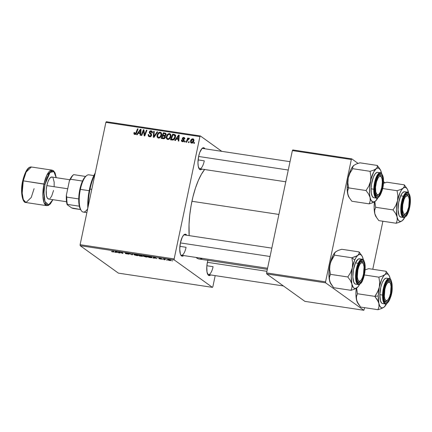 <?xml version="1.0" encoding="UTF-8"?>
<svg xmlns="http://www.w3.org/2000/svg" width="432" height="432" viewBox="0 0 432 432"><rect width="100%" height="100%" fill="white"/><g stroke="black" fill="none" stroke-linecap="round" stroke-linejoin="round"><path stroke-width="0.65" d="M180.635 254.756A10.265 3.445 98.6 0 0 186.084 247.293A10.265 3.445 -81.4 0 1 181.451 255.22A10.265 3.445 -81.4 0 1 180.635 254.756M183.67 255.555A11.124 3.731 -81.4 0 1 180.916 255.263A11.124 3.731 -81.4 0 1 180.43 242.779L182.255 237.217L183.805 234.916L185.35 234.182L186.743 235.251A11.124 3.731 -81.4 0 0 184.027 234.711A11.124 3.731 -81.4 0 0 180.43 242.779L179.739 249.156L180.409 254.194L180.911 255.258L182.218 256.198L183.767 255.463M198.855 168.307A10.265 3.445 98.6 0 0 204.304 160.844A10.265 3.445 -81.4 0 1 199.67 168.772A10.265 3.445 -81.4 0 1 198.855 168.307M201.884 169.106A11.124 3.731 -81.4 0 1 199.136 168.815A11.124 3.731 -81.4 0 1 198.65 156.33L199.768 152.399L202.019 148.468L203.569 147.733L204.957 148.802A11.124 3.731 -81.4 0 0 202.246 148.262A11.124 3.731 -81.4 0 0 198.65 156.33L197.953 162.702L198.256 166.331L199.741 169.484L200.437 169.749L201.982 169.009M207.63 274.147A10.265 3.445 98.6 0 0 213.079 266.679A10.265 3.445 -81.4 0 1 208.445 274.606A10.265 3.445 -81.4 0 1 207.63 274.147M210.659 274.941A11.124 3.731 -81.4 0 1 207.905 274.655A11.124 3.731 -81.4 0 1 207.425 262.17L207.927 260.118M179.879 246.353L186.084 247.293L179.879 246.353M206.874 265.745L213.079 266.679L206.874 265.745M198.099 159.905L204.304 160.844L198.099 159.905M204.584 169.511A47.909 16.07 98.6 0 0 191.938 201.28L278.91 214.439L191.938 201.28A47.909 16.07 98.6 0 0 189.167 235.618L189.049 224.321L189.729 215.158L191.052 205.864L192.964 196.792L195.394 188.287L198.245 180.684L201.409 174.274L204.763 169.295M212.425 287.361L118.39 273.132L80.195 245.695L174.231 259.929L212.425 287.361L212.857 286.718L215.19 275.632L212.857 286.718L212.425 287.361L174.231 259.929L174.15 258.914L199.924 136.598L105.889 122.364L80.114 244.685L174.15 258.914L174.231 259.929L80.195 245.695L118.39 273.132L212.425 287.361M163.226 259.578L162.508 259.324L163.226 259.578M167.135 260.172L166.417 259.913L167.135 260.172M145.967 256.981L147.55 256.927L146.702 256.257L143.057 255.744L143.651 256.343L145.967 256.981C147.469 257.137 147.933 257.008 147.35 256.592L143.235 255.668L143.267 256.127L145.967 256.981M153.56 258.115L155.736 258.163L157 258.633L153.716 257.116L152.933 258.023L153.56 258.115L153.77 257.121L153.56 258.115L155.736 258.163L157 258.633L153.716 257.116L152.933 258.023L153.56 258.115M141.626 256.311L142.76 256.279L141.604 255.782L142.015 255.739L141.766 255.485L138.526 254.815L139.39 255.971L141.626 256.311L142.668 256.149L141.604 255.782L141.934 255.582L138.526 254.815L139.39 255.971L141.626 256.311M132.241 254.891L132.872 253.962L132.246 253.865L131.706 254.664L128.839 253.352L132.241 254.891L132.451 253.897L132.241 254.891L132.872 253.962L132.246 253.865L131.706 254.664L128.839 253.352L132.241 254.891M111.483 251.537L113.929 251.948L113.249 250.992L112.666 250.9L113.26 251.872L111.37 251.424L113.027 251.996L113.886 251.834L113.249 250.992L112.666 250.9L113.27 251.721L111.483 251.537M119.983 253.033L119.227 252.05L122.974 253.487L122.116 252.331L121.527 252.245L122.283 253.228L118.541 251.791L119.394 252.947L119.983 253.033L119.227 252.05L122.974 253.487L122.116 252.331L121.527 252.245L122.283 253.228L118.541 251.791L119.394 252.947L119.983 253.033M115.382 252.337L117.558 252.385L118.816 252.855L115.538 251.338L114.755 252.245L115.382 252.337L115.592 251.343L115.382 252.337L117.558 252.385L118.816 252.855L115.538 251.338L114.755 252.245L115.382 252.337M125.782 253.141L127.926 253.33L125.215 253.06L128.396 254.027L125.399 253.519L129.049 254.21L125.923 253.211L128.488 253.6L126.301 252.952L125.285 253.103L128.434 254.108L125.712 253.703L128.957 254.102L125.782 252.887M136.69 255.577L138.235 255.56L137.425 254.853L133.785 254.34L134.379 254.939L136.69 255.577C138.197 255.733 138.661 255.604 138.073 255.188L133.958 254.264L133.996 254.723L136.69 255.577M161.141 259.07L158.868 258.665L161.692 259.27L159.435 258.455L161.417 258.773L160.088 258.352L158.857 258.368L161.168 259.124L158.89 258.682L161.708 259.146L159.7 258.287L158.857 258.368L161.174 259.114M150.314 257.623L151.956 257.683L151.594 257.089L147.798 256.219L148.662 257.375L151.168 257.726C152.129 257.747 152.366 257.591 151.87 257.256L147.798 256.219L148.662 257.375L150.314 257.623M169.771 260.582L170.878 260.588L170.316 260.042L167.67 259.729L169.771 260.582C170.91 260.696 171.245 260.593 170.77 260.275L168.863 259.675C167.686 259.551 167.357 259.659 167.87 259.999L169.771 260.582M164.9 259.832L164.603 259.286L165.483 259.189L163.685 258.903L164.317 259.745L164.9 259.832L164.673 259.497L165.483 259.189L163.685 258.903L164.317 259.745L164.9 259.832M172.498 260.982L171.779 260.728L172.498 260.982M170.867 136.485L169.366 139.007L168.296 139.471L167.125 139.266L166.45 138.445L166.271 137.133L166.795 135.362L167.643 134.239L168.993 133.601L169.911 133.736L170.581 134.287L170.964 135.562L170.867 136.485L170.197 133.898L169.484 133.618L167.643 134.239L166.342 136.685L167.022 139.196L167.729 139.477C169.447 139.32 170.489 138.326 170.867 136.485M176.38 139.082L175.365 140.557L174.739 140.459L178.546 135.065L179.253 135.173L178.799 141.075L178.216 140.989L178.362 139.379L176.38 139.082L178.362 139.379L178.216 140.989L178.799 141.075L179.253 135.173L178.546 135.065L174.739 140.459L175.365 140.557L176.38 139.082M134.968 133.823L135.653 134.314L134.514 133.029L134.676 132.538L134.077 132.521L134.563 132.867L134.077 132.521L133.915 133.04L134.26 134.293L134.789 134.492L133.909 133.785L134.077 132.521L134.676 132.538L134.73 133.736L135.491 133.677L137.489 128.855L138.078 128.941L136.075 133.893L134.789 134.492L136.496 133.078L138.078 128.941L137.489 128.855L135.961 132.845L134.714 133.726L135.745 134.465M151.648 135.049L150.282 134.033L151.627 135.189L150.973 134.719L151.513 135.605L151.016 135.248L149.683 136.048L150.493 136.625L148.748 135.389L148.781 134.514L148.187 134.498L148.711 134.876L148.187 134.498L148.651 136.404L149.499 136.717C150.574 136.831 151.276 136.35 151.61 135.281L150.833 136.447L149.321 136.685L148.284 135.994L148.187 134.498L148.781 134.514L148.775 135.464L149.391 135.977L150.309 136.015L150.952 135.459L150.946 134.665L149.256 132.71L149.515 131.544L150.244 130.928L151.481 130.918L152.383 131.776L152.41 132.894L151.821 132.867L151.708 131.917L151.108 131.539L150.298 131.609L149.866 132.197L151.486 134.12L151.61 135.281L149.866 132.197L151.006 131.517L152.534 132.451M157.702 131.911L154.046 137.327L153.306 137.214L153.668 131.301L154.256 131.387L153.943 136.458L157.075 131.819L157.702 131.911L157.075 131.819L153.943 136.458L154.256 131.387L153.668 131.301L153.306 137.214L154.046 137.327L157.702 131.911M161.595 135.081L160.094 137.603L159.025 138.073L157.847 137.862L157.135 136.939L157 135.729L157.523 133.958L158.371 132.835L159.721 132.197L160.639 132.332L161.309 132.883L161.692 134.163L161.595 135.081L160.925 132.494L160.213 132.214L158.371 132.835L157.07 135.281L157.75 137.792L158.458 138.073C160.169 137.916 161.217 136.922 161.595 135.081M194.611 142.614L194.303 143.419L193.72 143.332L194.017 142.522L194.611 142.614L194.017 142.522L193.72 143.332L194.303 143.419L194.611 142.614M165.413 137.192L164.095 138.704L161.19 138.407L163.355 132.764L165.537 133.196L166.077 134.206L165.672 135.427L164.959 135.918L165.413 137.192L164.959 135.918L166.028 134.622L165.537 133.196L163.355 132.764L161.19 138.407L163.426 138.748C164.457 138.764 165.116 138.245 165.413 137.192M138.202 133.304L137.187 134.779L136.555 134.681L140.368 129.287L141.075 129.395L140.621 135.297L140.038 135.211L140.184 133.601L138.202 133.304L140.184 133.601L140.038 135.211L140.621 135.297L141.075 129.395L140.368 129.287L136.555 134.681L137.187 134.779L138.202 133.304M143.127 132.03L141.782 135.47L141.199 135.383L143.37 129.74L143.98 129.838L144.542 134.984L146.356 130.194L146.945 130.286L144.779 135.923L144.169 135.832L143.591 130.691L143.127 132.03L143.591 130.691L144.169 135.832L144.779 135.923L146.945 130.286L146.356 130.194L144.542 134.984L143.98 129.838L143.37 129.74L141.199 135.383L141.782 135.47L143.127 132.03M184.124 140.605L183.006 139.79L184.102 140.724L183.476 140.27L184.005 141.005L183.519 140.659L182.623 141.188L183.271 141.653L182.012 140.011L181.418 139.995L181.964 140.389L181.402 140.076L181.818 141.464L182.482 141.712L181.548 141.183L181.418 139.995L182.012 140.011L182.212 141.016L183.179 141.113L183.508 140.362L182.401 139.234L182.342 138.175L183.26 137.408L184.442 137.689L184.793 138.883L184.194 138.866L183.681 137.938L182.887 138.353L184.124 140.276L183.892 141.188L183.254 141.658L182.482 141.712L184.108 140.697L183.978 139.887L182.871 138.413L183.6 137.927L184.982 138.802M173.043 140.06L170.467 139.811L172.627 134.168L174.863 134.644L175.549 135.977L174.928 138.467L173.043 140.06C174.377 139.531 175.181 138.526 175.462 137.041L174.712 134.563L172.627 134.168L170.467 139.811L173.043 140.06L172.049 139.358L173.032 140.06M193.892 140.756L193.115 142.387L192.397 142.943L191.387 143.051L190.604 142.409L190.793 140.297L192.019 138.91L193.466 139.018L193.892 140.756L193.433 138.996L192.91 138.791C191.565 138.915 190.76 139.72 190.507 141.194L190.982 142.862L191.533 143.078C192.845 142.943 193.628 142.171 193.892 140.756M189.248 141.804L188.941 142.609L188.357 142.522L188.654 141.712L189.248 141.804L188.654 141.712L188.357 142.522L188.941 142.609L189.248 141.804M187.353 140.632L186.705 142.268L186.116 142.182L187.688 138.078L188.276 138.164L187.947 139.012L188.741 138.272L189.448 138.424L189.076 139.045L188.06 139.293L187.353 140.632L189.448 138.424L189.086 138.213L187.947 139.012L188.276 138.164L187.688 138.078L186.116 142.182L186.705 142.268L187.353 140.632M185.333 141.21L185.026 142.015L184.448 141.928L184.745 141.124L185.333 141.21L184.745 141.124L184.448 141.928L185.026 142.015L185.333 141.21M200.356 135.956L221.789 151.351L200.356 135.956L199.924 136.598L174.15 258.914L80.114 244.685L80.195 245.695L80.114 244.685L105.889 122.364L106.321 121.721L200.356 135.956L199.924 136.598L105.889 122.364L106.321 121.721L200.356 135.956M363.836 310.279L304.862 301.352L266.674 273.915L325.642 282.841L363.836 310.279L364.678 307.692L363.836 310.279L325.642 282.841L325.561 281.831L351.335 159.511L292.367 150.584L266.587 272.905L325.561 281.831L325.642 282.841L266.674 273.915L304.862 301.352L363.836 310.279M292.799 149.947L351.767 158.868L358.047 163.382L351.767 158.868L351.335 159.511L325.561 281.831L266.587 272.905L266.674 273.915L266.587 272.905L292.367 150.584L292.799 149.947L292.367 150.584L351.335 159.511L351.767 158.868L292.799 149.947M383.427 181.613L385.042 182.774L383.427 181.613M372.773 269.276L382.892 221.238L372.773 269.276M202.91 258.39L199.643 259.076L198.099 258.736L195.988 257.418A47.909 16.07 98.6 0 0 199.222 259.027L267.338 269.341M210.757 274.849L209.968 275.427L208.51 275.324L207.031 272.171L206.809 266.463L207.425 262.17A11.124 3.731 -81.4 0 1 207.868 260.339M201.825 148.667A10.265 3.445 -81.4 0 1 202.743 148.468M183.611 235.116A10.265 3.445 -81.4 0 1 184.523 234.916L271.809 248.125M194.508 142.879L194.017 142.522L194.508 142.879M162.437 138.596L162.578 138.229L162.437 138.596M163.42 136.031L163.561 135.664L163.42 136.031M164.344 133.612L163.355 132.764L164.387 133.51L165.812 133.726L164.781 132.98L166.007 133.758L164.344 133.612M164.014 138.726L162.032 137.84L162.761 135.934L164.641 136.339L165.337 137.452L164.835 137.084L163.696 138.062L164.408 138.575L163.118 138.002L164.095 138.704L162.032 137.84L164.014 138.726M165.467 134.368L165.942 134.919L165.445 134.557L164.954 135.319L165.434 135.67L163.96 135.416L164.992 136.161L163.015 135.275L163.69 133.515L165.181 133.79L163.69 133.515L163.015 135.275L164.047 136.015L165.251 136.188L163.015 135.275L164.835 135.378L165.467 134.384M158.339 138.051L158.036 137.111M157.599 135.664L157.07 135.281L157.599 135.664M158.9 133.218L158.371 132.835L158.9 133.218M160.407 133.002L161.244 132.953L160.213 132.214L161.368 132.98M158.02 136.922L158.355 138.073M161.46 133.002L160.267 133.045M161.233 133.661L161.854 134.114M160.051 132.889L158.517 133.553L157.61 135.556L157.874 136.928L159.424 137.965L158.641 137.403L159.91 136.966L161.028 134.93L161.546 135.302L161.028 134.93L160.817 133.375L160.051 132.889C160.942 133.218 161.271 133.898 161.028 134.93C160.758 136.377 159.964 137.203 158.641 137.403C157.756 137.084 157.421 136.415 157.642 135.4L158.733 133.353L160.051 132.889L161.676 133.909M158.641 137.403L159.284 138.013M154.24 131.711L153.668 131.301L154.24 131.711M154.408 136.793L153.943 136.458L154.408 136.793M155.142 135.702L154.661 135.356L155.142 135.702M157.54 132.149L157.075 131.819L157.54 132.149M149.283 136.679L149.143 135.864M149.764 136.058L150.714 136.787M150.104 136.561L148.748 135.389M151.373 131.636L152.199 131.587L151.168 130.847C150.19 130.734 149.564 131.166 149.283 132.143L149.877 132.575L149.283 132.143L149.672 133.51L151.313 134.773L149.672 133.51L150.703 134.249L150.314 132.883L150.482 133.963L151.691 135.086M151.006 131.517L151.821 132.867L152.442 132.77L151.907 131.128L151.168 130.847L152.307 131.609M149.159 135.621L149.315 136.733M152.356 131.62L151.276 131.668M151.891 131.56L151.578 131.582M150.422 136.717L149.926 136.399M133.915 133.04L134.53 133.483L133.915 133.04M135.707 133.277L135.551 133.774M136.447 133.196L135.961 132.845L136.447 133.196M137.981 129.2L137.489 128.855L137.981 129.2M139.001 133.423L139.239 133.088L139.001 133.423M141.048 129.778L140.368 129.287L141.048 129.778M140.724 133.99L140.184 133.601L140.724 133.99M139.698 133.418L140.756 133.574L139.698 133.418L138.661 132.673L140.508 129.962L141.005 130.318L140.508 129.962L140.351 131.425L140.891 131.814L140.351 131.425L140.243 132.916L140.778 133.294L138.661 132.673L139.698 133.418M144.029 130.216L143.37 129.74L144.029 130.216M145.012 135.324L144.542 134.984L145.012 135.324M145.573 133.855L145.071 133.499L145.573 133.855M146.842 130.545L146.356 130.194L146.842 130.545M144.374 132.808L143.71 132.332L144.374 132.808M144.142 131.085L143.591 130.691L144.142 131.085M181.402 140.076L181.969 140.481L181.402 140.076M182.623 141.188L183.287 141.788M184.135 138.191L184.756 138.143L183.74 137.403L182.272 138.418L182.909 138.872L182.272 138.418L183.006 139.79L184.037 140.53L183.303 139.158L183.719 140.27M183.6 137.927L184.194 138.866L184.793 138.883L184.388 137.646L183.74 137.403L184.756 138.132L184.059 138.218M184.637 138.667L183.902 139.153M182.466 141.707L182.385 141.14M182.471 141.723L182.39 141.107M177.179 139.201L177.417 138.866L177.179 139.201M179.226 135.556L178.546 135.065L179.226 135.556M178.902 139.768L178.362 139.379L178.902 139.768M177.876 139.196L178.934 139.352L177.876 139.196L176.845 138.451L178.686 135.74L179.183 136.096L178.686 135.74L178.529 137.203L179.069 137.592L178.529 137.203L178.421 138.694L178.956 139.072L176.845 138.451L177.876 139.196M171.709 140L171.85 139.633L171.709 140M175.408 135.189L173.621 135.016L172.627 134.168L173.659 134.914L175.052 135.124L174.02 134.379L175.748 135.308M175.095 134.838L174.712 134.563L175.095 134.838M174.604 135.319L172.962 134.919L171.304 139.244L173.48 139.19L174.89 136.917L175.403 137.29L174.89 136.917C174.566 138.629 173.621 139.439 172.049 139.358L171.304 139.244L172.946 140.076L171.304 139.244L172.962 134.919L174.517 135.254L174.89 136.917L174.604 135.319L175.635 136.058M174.517 135.254L175.603 136.031M167.616 139.455L167.314 138.515M166.871 137.063L166.342 136.685L166.871 137.063M168.178 134.622L167.643 134.239L168.178 134.622M169.684 134.406L170.516 134.357L169.484 133.618L170.645 134.384M167.292 138.326L167.627 139.477M170.732 134.406L169.538 134.449M170.51 135.065L171.126 135.518M169.322 134.293L167.794 134.957L166.865 137.122L167.146 138.332L168.696 139.369L167.913 138.807L169.182 138.364L170.3 136.334L170.818 136.701L170.3 136.334L170.095 134.779L169.322 134.293C170.219 134.622 170.543 135.302 170.3 136.334C170.03 137.781 169.236 138.607 167.913 138.807C167.027 138.483 166.693 137.819 166.914 136.798L168.005 134.752L169.322 134.293L170.953 135.313M167.913 138.807L168.556 139.417M191.603 143.089L191.484 142.528M191.052 141.583L190.507 141.194L191.052 141.583M193.801 139.433L192.91 138.791L193.801 139.433M191.495 142.247L191.635 143.149M192.775 139.315L191.862 139.682L191.306 140.562L191.052 141.799L191.457 142.495L192.267 142.997L191.651 142.555L192.542 142.166L193.309 140.665L193.822 141.032L192.775 139.315L193.309 140.665L191.651 142.555L191.101 141.215L192.775 139.315L194.065 140.157M191.651 142.555L192.397 143.181M189.146 142.069L188.654 141.712L189.146 142.069M188.174 138.429L187.688 138.078L188.174 138.429M189.427 138.456L189.086 138.213L189.427 138.456M189.448 138.424L189.086 138.213M185.236 141.475L184.745 141.124L185.236 141.475M119.513 252.385L119.394 252.947L119.513 252.385M122.391 252.704L122.283 253.228L122.391 252.704M122.132 252.358L122.018 252.92L122.132 252.358M122.483 252.828L122.364 253.395L122.483 252.828M115.727 251.365L115.576 252.088L115.727 251.365M115.684 251.986L115.981 251.402L115.916 251.716L116.035 251.413L117.304 252.023L115.684 251.986L115.808 251.375L115.684 251.986L116.014 251.521L117.261 252.223L115.684 251.986M113.27 251.721L113.389 251.176L112.849 251.845M134.098 254.243L133.996 254.723L134.098 254.243M133.958 254.264L133.996 254.723M138.294 255.479L138.073 255.188M137.473 255.091L137.468 255.463L136.021 255.339L134.584 254.821L134.557 254.437L137.473 255.091C137.959 255.415 137.641 255.533 136.523 255.431L134.584 254.821L134.595 254.237L137.516 254.891L137.662 255.334L137.738 254.993M139.509 255.404L139.39 255.971L139.509 255.404M141.604 255.782L141.934 255.582M139.482 255.398L139.239 254.923L141.399 255.339L140.427 255.544L139.212 255.042L141.361 255.501L139.482 255.398M142.085 256.057L139.876 255.922L139.585 255.533L142.085 256.057L139.876 255.922L139.606 255.42L142.187 255.933M159.408 258.439L159.835 258.401M153.905 257.143L153.754 257.866L153.905 257.143M153.862 257.764L154.159 257.18L154.094 257.494L154.213 257.191L155.482 257.801L153.862 257.764L153.986 257.153L153.862 257.764L154.192 257.299L155.444 258.001L153.862 257.764M148.775 256.829L148.662 257.375L148.775 256.829M152.102 257.548L151.87 257.256M151.281 257.159L151.173 257.558L149.148 257.326L148.489 256.441L151.281 257.159C151.848 257.548 151.384 257.639 149.893 257.44L149.148 257.326L148.511 256.327L151.319 256.959L151.481 257.418L151.556 257.067M143.37 255.647L143.267 256.127L143.37 255.647M143.235 255.668L143.267 256.127M147.566 256.883L147.35 256.592M146.75 256.489L146.745 256.867L145.157 256.711L143.856 256.225L143.829 255.836L146.75 256.489C147.231 256.819 146.918 256.932 145.795 256.835L143.856 256.225L143.872 255.641L146.788 256.295L146.934 256.738L147.01 256.392M167.951 259.61L167.87 259.999L167.951 259.61M168.426 260.069L168.313 259.794L169.025 259.697L170.321 260.323L168.836 260.275L168.426 260.069L169.004 259.789L170.186 260.183L169.614 260.464L168.426 260.069L168.318 259.61M164.441 259.135L164.317 259.745L164.441 259.135M164.673 259.497L165.127 259.227M163.993 136.118L162.761 135.934L162.032 137.84L164.344 137.862L164.857 136.701L163.993 136.118M140.508 129.962L138.661 132.673L140.243 132.916L140.508 129.962M178.686 135.74L176.845 138.451L178.421 138.694L178.686 135.74M134.584 254.821L134.557 254.437M143.856 256.225L143.829 255.836M79.337 206.199A17.966 6.026 98.6 0 0 80.627 209.606A17.966 6.026 98.6 0 0 80.919 210.017L79.337 206.199A17.966 6.026 -81.4 0 1 78.732 198.931A17.966 6.026 98.6 0 0 79.337 206.199L67.381 204.39L79.337 206.199M79.839 189.432A17.966 6.026 98.6 0 0 78.732 198.931L79.839 189.432L82.501 181.051A17.966 6.026 98.6 0 0 79.839 189.432L80.379 189.367L79.839 189.432M87.707 208.656A18.824 6.313 -81.4 0 1 81.2 210.503A18.824 6.313 -81.4 0 1 80.379 189.367A18.824 6.313 98.6 0 0 83.241 212.058L86.875 212.609M89.181 190.701L80.379 189.367L89.181 190.701M93.847 175.586L88.873 174.836A18.824 6.313 98.6 0 0 80.379 189.367A18.824 6.313 -81.4 0 1 86.465 175.721L85.649 176.407A17.966 6.026 98.6 0 0 85.606 176.445L85.655 176.402M73.651 174.636L85.606 176.445A17.966 6.026 98.6 0 0 82.501 181.051A17.966 6.026 -81.4 0 1 85.606 176.445L73.651 174.636A17.966 6.026 98.6 0 0 70.546 179.242L82.501 181.051L70.546 179.242A17.966 6.026 -81.4 0 1 73.651 174.636L73.397 174.906M73.624 174.658L72.884 175.279A17.113 5.74 98.6 0 0 69.385 180.857L66.344 195.264L66.776 197.122L78.732 198.931L66.776 197.122A17.966 6.026 98.6 0 0 67.381 204.39L67.127 204.655L66.398 200.464L66.344 195.264A17.113 5.74 98.6 0 0 67.127 204.655L71.626 207.889L72.965 208.397L80.595 209.552L71.626 207.889L67.127 204.655L67.381 204.39A17.966 6.026 -81.4 0 1 66.776 197.122L66.344 195.264L69.385 180.857L70.546 179.242L69.385 180.857L71.323 177.088L72.905 175.262M90.034 189.076A29.09 9.758 -81.4 0 1 94.97 174.193A29.09 9.758 98.6 0 0 90.034 189.076L91.778 189.34L90.034 189.076A29.09 9.758 98.6 0 0 88.225 206.199A29.09 9.758 -81.4 0 1 90.034 189.076L89.494 189.14L90.034 189.076M95.229 172.962A28.231 9.472 98.6 0 0 89.494 189.14L92.345 179.167L95.229 172.962M87.799 208.213L87.944 200.043L89.494 189.14A28.231 9.472 98.6 0 0 87.799 208.213M375.516 183.314L376.078 183.476A9.412 3.159 -81.4 0 1 381.343 176.985A9.412 3.159 -81.4 0 1 381.753 187.553L382.342 182.158L382.088 179.086L381.348 176.996L380.241 176.197L379.598 176.332L378.265 177.644L376.504 181.737L375.559 187.11L375.743 191.938L377.001 194.605L378.232 194.692L378.902 194.206L380.209 192.262L381.753 187.553A9.412 3.159 -81.4 0 1 378.713 194.378A9.412 3.159 -81.4 0 1 375.845 192.402A9.412 3.159 -81.4 0 1 376.078 183.476L375.516 183.314M381.343 176.985L380.765 176.089A10.265 3.445 98.6 0 0 378.74 175.446A10.265 3.445 -81.4 0 1 379.652 175.241A10.265 3.445 -81.4 0 1 381.046 176.607A10.265 3.445 98.6 0 0 378.74 175.441A10.265 3.445 -81.4 0 1 379.652 175.241A10.265 3.445 -81.4 0 1 381.046 176.607M198.617 156.47L288.268 170.041L198.617 156.47M378.313 194.648A10.265 3.445 -81.4 0 1 376.58 195.545A10.265 3.445 -81.4 0 1 375.77 195.08A10.265 3.445 98.6 0 0 378.313 194.648A10.265 3.445 -81.4 0 1 376.58 195.545A10.265 3.445 -81.4 0 1 375.77 195.08A10.265 3.445 98.6 0 0 377.897 195.064L378.713 194.378M349.261 197.656L347.782 194.195A17.221 5.778 98.6 0 0 348.975 197.257L351.848 201.236L369.198 203.861L351.848 201.236L349.299 197.743L347.782 194.195L347.657 190.874L348.678 187.904L347.873 182.99L348.219 177.925A17.221 5.778 98.6 0 0 347.166 186.737L348.678 187.904L347.873 182.99L348.219 177.925L349.952 173.097L352.728 168.696L370.078 171.32L370.883 176.234L370.532 181.3L368.804 186.127L366.028 190.528L368.577 194.022L370.094 197.57L370.219 200.891L369.198 203.861L372.74 202.705L375.332 201.263M381.521 173.351L381.359 172.492A17.221 5.778 -81.4 0 1 381.548 173.378L380.457 169.927L378.524 168.053L376.979 168.237L373.615 170.165L370.078 171.32L352.728 168.696L352.69 166.995L353.851 165.38L356.405 163.976L359.942 162.821L377.293 165.445L359.942 162.821L356.405 163.976L353.857 165.38A17.221 5.778 98.6 0 0 353.851 165.38A17.221 5.778 98.6 0 0 353.851 165.386L352.22 167.254L350.671 170.105L348.219 177.925L349.952 173.097L352.728 168.696L352.69 166.995L353.792 165.434A17.221 5.778 98.6 0 0 348.219 177.925L347.166 186.737A17.221 5.778 98.6 0 0 347.782 194.195L347.166 186.737L348.678 187.904L366.028 190.528L348.678 187.904L347.657 190.874L347.549 192.494L348.381 195.971L349.634 198.277M382.952 182.228A11.124 3.731 -81.4 0 1 380.327 193.72A11.124 3.731 -81.4 0 1 376.045 195.588A11.124 3.731 -81.4 0 1 374.879 188.8L375.716 182.407L376.909 178.6L378.405 175.846L379.199 175.003L380.722 174.544L381.397 174.949L382.428 176.942L382.93 180.241L382.536 186.5L380.921 192.429L378.632 196.025L377.849 196.463L376.434 196.079L375.079 192.569L374.879 188.8A11.124 3.731 -81.4 0 1 379.156 175.036A11.124 3.731 -81.4 0 1 382.952 182.228L382.342 182.299L382.952 182.228M377.811 172.379L376.958 172.395L375.138 173.875L373.41 177.055L371.547 183.892L371.072 188.822A12.836 4.304 98.6 0 1 377.649 172.341L380.36 172.751L377.692 174.501L375.397 179.48L373.777 189.232L374.441 189.151C374.355 185.895 375.916 176.726 379.231 173.869C382.536 171.337 383.659 178.324 383.389 181.872L383.168 177.698L382.298 174.706L381.661 173.81L380.095 173.383L379.231 173.869L376.693 177.854L375.37 182.072L374.441 189.151L375.025 195.005L376.169 197.213L376.915 197.662L377.735 197.64L379.48 196.22L381.137 193.169L382.46 188.957L383.389 181.872C383.476 185.134 381.915 194.303 378.599 197.154C375.295 199.687 374.171 192.704 374.441 189.151L373.777 189.232A12.836 4.304 -81.4 0 1 380.36 172.751C380.479 171.882 384.097 175.241 383.422 181.818C383.848 192.213 376.796 200.497 376.515 198.131A12.836 4.304 -81.4 0 1 373.777 189.232L371.072 188.822L373.777 189.232L374.204 194.632L376.515 198.131L373.642 197.683L372.2 196.285L371.299 193.174L371.072 188.822A12.836 4.304 98.6 0 0 373.81 197.721M379.858 168.961L377.293 165.445L377.33 167.146L376.164 168.761A17.221 5.778 -81.4 0 1 380.171 169.43A17.221 5.778 -81.4 0 1 381.359 172.492M375.354 201.247A17.221 5.778 -81.4 0 1 375.289 201.301A17.221 5.778 -81.4 0 1 370.094 197.57L370.219 200.891L369.198 203.861L372.74 202.705L375.343 201.253A17.221 5.778 -81.4 0 0 377.838 197.883L375.289 201.301L372.929 202.009L370.996 200.135L370.094 197.57L369.576 194.157L369.587 187.947L371.034 179.161L373.739 171.947L376.164 168.761L373.615 170.165L370.078 171.32L370.883 176.234L370.532 181.3L368.804 186.127L366.028 190.528L368.577 194.022L370.094 197.57A17.221 5.778 -81.4 0 1 370.532 181.3A17.221 5.778 -81.4 0 1 376.164 168.761L377.33 167.146L377.293 165.445L380.171 169.43M402.511 202.7L403.067 202.862A9.412 3.159 -81.4 0 1 408.337 196.376A9.412 3.159 -81.4 0 1 408.748 206.944L407.203 211.648L405.221 214.083L403.99 213.997L403.472 213.419L402.543 209.887L402.748 204.676L404.017 199.541L405.254 197.03L407.23 195.588L407.824 195.809L408.764 197.284L409.271 199.913L408.748 206.944A9.412 3.159 -81.4 0 1 405.702 213.764A9.412 3.159 -81.4 0 1 402.835 211.788A9.412 3.159 -81.4 0 1 403.067 202.862L402.511 202.7M408.337 196.376L407.759 195.48A10.265 3.445 98.6 0 0 405.729 194.832A10.265 3.445 -81.4 0 1 406.647 194.632A10.265 3.445 -81.4 0 1 408.035 195.993A10.265 3.445 98.6 0 0 405.729 194.832A10.265 3.445 -81.4 0 1 406.647 194.632A10.265 3.445 -81.4 0 1 408.035 195.993M405.308 214.04A10.265 3.445 -81.4 0 1 403.574 214.931A10.265 3.445 -81.4 0 1 402.759 214.472A10.265 3.445 98.6 0 0 405.308 214.04A10.265 3.445 -81.4 0 1 403.574 214.931A10.265 3.445 -81.4 0 1 402.759 214.472A10.265 3.445 98.6 0 0 404.887 214.45L405.702 213.764M407.678 212.36A11.124 3.731 -81.4 0 1 403.04 214.979A11.124 3.731 -81.4 0 1 404.136 197.446L405.659 194.913L406.453 194.2L407.948 194.022L409.131 195.502L409.946 200.275L409.736 204.449L408.353 210.638L406.156 214.893L404.59 215.903L403.866 215.784L402.683 214.304L401.868 209.531L402.413 203.202L404.136 197.446A11.124 3.731 -81.4 0 1 406.15 194.427A11.124 3.731 -81.4 0 1 409.876 198.963A11.124 3.731 -81.4 0 1 407.678 212.36L407.074 211.907L407.678 212.36M405.076 191.867L404.239 191.727L402.435 192.893L400.675 195.815A12.836 4.304 98.6 0 1 404.638 191.732L407.349 192.143L403.385 196.225A0.513 0.308 24.2 0 1 403.942 196.641C405.043 193.682 408.429 189.94 409.936 195.928C411.334 202.171 409.131 210.87 407.873 213.165A0.513 0.308 24.2 0 1 407.759 213.403A0.513 0.308 -155.8 0 0 407.873 213.165L409.779 206.788L410.384 199.773L409.477 194.492L408.877 193.45L407.365 192.715L406.512 193.05L404.768 195.048L403.196 198.547L401.668 205.405L401.431 210.028L402.338 215.314L403.65 216.95L405.302 216.756L407.873 213.165C406.771 216.119 403.385 219.866 401.879 213.872C400.48 207.635 402.683 198.931 403.942 196.641A0.513 0.308 -155.8 0 0 403.385 196.225A12.836 4.304 -81.4 0 1 407.349 192.143C407.938 191.452 408.877 192.985 410.157 196.749C410.821 202.338 410.054 207.857 407.862 213.305C406.885 215.919 405.432 217.328 403.51 217.517A12.836 4.304 -81.4 0 1 400.761 209.639A12.836 4.304 -81.4 0 1 403.385 196.225L400.675 195.815L403.385 196.225L400.82 207.457L401.323 214.531L403.51 217.517L400.799 217.107A12.836 4.304 98.6 0 1 398.05 209.228A12.836 4.304 98.6 0 1 400.675 195.815L398.687 202.457L398.056 209.763L399.001 215.266L399.622 216.351L401.198 217.112M376.25 217.048L374.776 213.581A17.221 5.778 98.6 0 0 375.964 216.643L378.842 220.628L396.193 223.252L399.719 222.102L402.327 220.655L400.68 221.454L399.217 221.054L397.991 219.521L397.089 216.961L397.208 220.288L396.193 223.252L378.842 220.628L376.283 217.118L374.776 213.581L374.652 210.254L375.673 207.29L393.023 209.92L395.582 213.43L397.089 216.961L396.468 209.504L397.526 200.691L395.798 205.519L393.023 209.92L375.673 207.29L374.83 201.636L375.673 207.29L374.652 210.254L374.776 213.581L374.15 208.208L374.485 201.744M382.59 188.519L397.067 190.712L397.872 195.62L397.526 200.691L399.973 192.872L401.528 190.021L403.159 188.147L400.615 189.551L397.067 190.712L382.59 188.519M406.841 188.341L404.287 184.837L386.937 182.212L383.341 183.389L386.937 182.212L404.287 184.837L404.325 186.527L403.159 188.147L404.762 187.385L406.226 187.785L407.452 189.319L408.537 192.769A17.221 5.778 -81.4 0 0 408.353 191.878L407.754 190.107M404.833 217.274L402.278 220.693A17.221 5.778 -81.4 0 1 397.089 216.961A17.221 5.778 -81.4 0 1 397.526 200.691A17.221 5.778 -81.4 0 1 403.159 188.147L400.615 189.551L397.067 190.712L397.872 195.62L397.526 200.691L395.798 205.519L393.023 209.92L395.582 213.43L397.089 216.961L397.208 220.288L396.193 223.252L399.719 222.102L402.278 220.693A17.221 5.778 -81.4 0 0 402.343 220.639A17.221 5.778 -81.4 0 0 404.833 217.274M407.16 188.816L404.287 184.837L404.325 186.527L403.159 188.147A17.221 5.778 -81.4 0 1 407.16 188.816A17.221 5.778 -81.4 0 1 408.353 191.878M374.468 201.868A17.221 5.778 98.6 0 0 374.776 213.581L376.623 217.669M360.094 281.102A10.265 3.445 -81.4 0 1 358.366 281.993A10.265 3.445 -81.4 0 1 357.55 281.529A10.265 3.445 98.6 0 0 360.094 281.102A10.265 3.445 -81.4 0 1 358.366 281.993A10.265 3.445 -81.4 0 1 357.55 281.529A10.265 3.445 98.6 0 0 359.678 281.513L360.493 280.827A9.412 3.159 -81.4 0 1 357.626 278.851A9.412 3.159 -81.4 0 1 357.858 269.924L357.302 269.762L357.858 269.924L358.808 266.598L360.045 264.092L361.379 262.786L362.615 262.872L363.555 264.346L364.057 266.976L363.533 274.001A9.412 3.159 -81.4 0 1 360.493 280.827M270.049 256.489L180.403 242.919L270.049 256.489M363.123 263.434A9.412 3.159 -81.4 0 1 363.533 274.001L362.588 277.328L361.352 279.833L360.013 281.14L358.781 281.054L357.842 279.58L357.334 276.95L357.858 269.924A9.412 3.159 -81.4 0 1 363.123 263.434L362.551 262.543A10.265 3.445 98.6 0 0 360.52 261.895A10.265 3.445 -81.4 0 1 361.438 261.689A10.265 3.445 -81.4 0 1 362.826 263.056A10.265 3.445 98.6 0 0 360.52 261.895A10.265 3.445 -81.4 0 1 361.438 261.689A10.265 3.445 -81.4 0 1 362.826 263.056M352.663 265.199L352.318 267.748A17.221 5.778 -81.4 0 1 354.764 259.934L351.859 257.769L352.663 262.683L352.318 267.748L350.59 272.576L347.809 276.977L330.458 274.352L329.654 269.438L329.654 266.922L330.707 261.916L334.508 255.145L351.859 257.769L352.663 262.683L352.663 265.199M362.47 279.423L361.859 278.969L362.47 279.423L361.724 280.859L360.941 281.956L359.381 282.965L358.015 282.301L357.059 280.06L356.659 276.593L356.87 272.414L357.669 268.169L358.922 264.503A11.124 3.731 -81.4 0 1 360.941 261.49A11.124 3.731 -81.4 0 1 364.667 266.02A11.124 3.731 -81.4 0 1 362.47 279.423A11.124 3.731 -81.4 0 1 357.831 282.042A11.124 3.731 -81.4 0 1 358.922 264.503L360.45 261.97L362.016 260.96L363.382 261.625L364.338 263.866L364.738 267.332L364.522 271.512L363.728 275.756L362.47 279.423M359.861 258.93L358.139 259.13L355.466 262.872L358.171 263.282A0.513 0.308 24.2 0 1 358.733 263.698C359.834 260.744 363.22 256.997 364.727 262.991C366.125 269.228 363.917 277.933 362.664 280.228L364.57 273.85L365.17 266.836L364.268 261.549L362.956 259.913L362.156 259.778L360.423 260.896L357.988 265.61L356.459 272.462L356.222 277.09L357.129 282.377L358.436 284.013L360.094 283.819L362.664 280.228A0.513 0.308 24.2 0 1 362.551 280.465A0.513 0.308 -155.8 0 0 362.664 280.228C361.562 283.181 358.177 286.929 356.67 280.935C355.271 274.698 357.475 265.993 358.733 263.698A0.513 0.308 -155.8 0 0 358.171 263.282L355.612 274.52L356.114 281.588L358.301 284.58A12.836 4.304 -81.4 0 1 355.552 276.696A12.836 4.304 -81.4 0 1 358.171 263.282L355.466 262.872A12.836 4.304 98.6 0 0 352.841 276.286A12.836 4.304 98.6 0 0 355.59 284.17L358.301 284.58C360.223 284.386 361.67 282.982 362.653 280.363L364.813 272.597L365.153 265.599C364.36 260.744 363.355 258.611 362.14 259.2L358.171 263.282A12.836 4.304 -81.4 0 1 362.14 259.2L359.429 258.79A12.836 4.304 98.6 0 0 355.466 262.872L353.479 269.519L352.847 276.82L353.792 282.328L355.158 284.035L355.99 284.175M331.042 284.11L329.562 280.643A17.221 5.778 98.6 0 0 330.755 283.705L333.628 287.685L350.978 290.315L333.628 287.685L330.156 282.404L329.254 279.029L329.054 271.021L330.005 264.373L331.085 260.194L333.212 255.015L335.637 251.834L338.18 250.43L341.723 249.269L359.078 251.899L359.116 253.584L357.95 255.209L356.837 255.944L351.859 257.769L334.508 255.145L334.471 253.454L334.87 252.634L336.447 251.305M363.145 258.946L363.328 259.826A17.221 5.778 -81.4 0 0 363.145 258.941L362.237 256.381L361.017 254.848L359.554 254.448L357.95 255.209A17.221 5.778 -81.4 0 1 361.951 255.879A17.221 5.778 -81.4 0 1 363.145 258.941L363.301 259.805M361.633 255.398L359.078 251.899L341.723 249.269L338.18 250.43L335.637 251.834A17.221 5.778 98.6 0 0 335.637 251.834L334.471 253.454L334.508 255.145L331.733 259.546L330.005 264.373A17.221 5.778 98.6 0 0 329.562 280.643L329.443 277.317L330.458 274.352L347.809 276.977L350.368 280.487L351.875 284.018L351.999 287.35L350.978 290.315L354.51 289.165L357.113 287.717M357.129 287.707L357.07 287.75A17.221 5.778 -81.4 0 1 351.875 284.018A17.221 5.778 -81.4 0 1 352.318 267.748L350.59 272.576L347.809 276.977L350.368 280.487L351.875 284.018L351.999 287.35L350.978 290.315L354.51 289.165L357.07 287.75A17.221 5.778 -81.4 0 0 357.134 287.696A17.221 5.778 -81.4 0 0 359.624 284.332L357.89 286.951L355.466 288.511L354.002 288.117L353.354 287.485L351.875 284.018L351.259 276.566L352.318 267.748L354.764 259.934L356.314 257.078L357.95 255.209L355.406 256.613L351.859 257.769L354.764 259.934A17.221 5.778 -81.4 0 1 357.95 255.209L359.116 253.584L359.078 251.899L361.951 255.879M335.637 251.834L335.572 251.883A17.221 5.778 98.6 0 0 330.005 264.373L329.654 269.438L330.458 274.352L329.443 277.317L329.33 278.926L330.156 282.404L331.414 284.731M387.088 300.488A10.265 3.445 -81.4 0 1 385.355 301.385A10.265 3.445 -81.4 0 1 384.539 300.92A10.265 3.445 98.6 0 0 387.088 300.488A10.265 3.445 -81.4 0 1 385.355 301.385A10.265 3.445 -81.4 0 1 384.539 300.92A10.265 3.445 98.6 0 0 386.667 300.899L387.482 300.218A9.412 3.159 -81.4 0 1 384.62 298.237A9.412 3.159 -81.4 0 1 384.853 289.316L384.291 289.154L384.853 289.316L384.329 296.341L384.831 298.971L385.776 300.445L387.007 300.532L388.341 299.225L389.578 296.714L390.528 293.393A9.412 3.159 -81.4 0 1 387.482 300.218M266.922 271.318L207.392 262.31L266.922 271.318M390.123 282.836L389.016 282.037L387.034 283.484L385.798 285.989L384.853 289.316A9.412 3.159 -81.4 0 1 390.118 282.825A9.412 3.159 -81.4 0 1 390.528 293.393L391.052 286.367L390.544 283.732L389.54 281.929A10.265 3.445 98.6 0 0 387.515 281.281A10.265 3.445 -81.4 0 1 388.427 281.081A10.265 3.445 -81.4 0 1 389.821 282.447A10.265 3.445 98.6 0 0 387.515 281.281A10.265 3.445 -81.4 0 1 388.427 281.081A10.265 3.445 -81.4 0 1 389.821 282.447M378.27 301.628L378.869 303.41A17.221 5.778 -81.4 0 1 378.254 295.958L374.803 296.368L377.352 299.862L378.869 303.41L378.994 306.731L377.973 309.701L360.623 307.076L357.156 301.811L356.324 298.334L356.432 296.714L357.453 293.744L374.803 296.368L378.27 301.628M391.727 288.068L391.111 288.139L391.727 288.068L391.592 290.18L390.344 296.46L388.973 299.803L387.407 301.86L385.884 302.319L384.637 301.109L383.848 298.409L383.654 294.64A11.124 3.731 -81.4 0 1 387.931 280.876A11.124 3.731 -81.4 0 1 391.727 288.068A11.124 3.731 -81.4 0 1 389.102 299.56A11.124 3.731 -81.4 0 1 384.82 301.428A11.124 3.731 -81.4 0 1 383.654 294.64L384.07 290.363L385.036 286.243L386.408 282.901L387.974 280.843L389.497 280.384L390.744 281.599L391.527 284.294L391.727 288.068M386.586 278.213L385.733 278.235L383.913 279.715L382.185 282.895L380.808 287.285L379.841 294.662L382.552 295.072L382.979 300.472L385.29 303.971A12.836 4.304 -81.4 0 1 382.552 295.072L379.841 294.662A12.836 4.304 98.6 0 0 382.579 303.561L385.29 303.971C385.571 306.337 392.623 298.053 392.197 287.653L392.159 287.712C392.251 290.974 390.69 300.143 387.374 302.994C384.07 305.527 382.946 298.544 383.216 294.991L382.552 295.072A12.836 4.304 -81.4 0 1 389.129 278.591L386.462 280.341L384.172 285.314L382.552 295.072L383.216 294.991L383.794 300.845L384.944 303.053L385.69 303.502L386.51 303.48L388.255 302.06L389.912 299.009L391.235 294.797L392.159 287.712L391.943 283.538L391.073 280.546L390.436 279.65L388.87 279.223L388.001 279.709L386.267 281.988L384.145 287.912L383.216 294.991C383.13 291.735 384.691 282.566 388.001 279.709C391.311 277.177 392.434 284.164 392.159 287.712L392.197 287.653C391.84 281.119 390.814 278.1 389.129 278.591L386.424 278.181A12.836 4.304 98.6 0 0 379.841 294.662L380.446 300.758L381.64 303.059L382.595 303.561M388.633 274.801L386.068 271.285L368.717 268.661L365.126 269.838L368.717 268.661L386.068 271.285L386.105 272.986L384.939 274.601L382.39 276.005L378.853 277.16L364.37 274.968L378.853 277.16L379.658 282.069L379.307 287.14L377.579 291.967L374.803 296.368L357.453 293.744L356.616 288.09L357.453 293.744L356.432 296.714L356.557 300.035L355.936 294.662L356.265 288.193M358.036 303.496L356.557 300.035A17.221 5.778 98.6 0 0 357.745 303.097L360.623 307.076L377.973 309.701L381.515 308.545L384.064 307.141L382.46 307.903L380.997 307.503L379.771 305.969L378.869 303.41L378.254 295.958L379.307 287.14L381.758 279.32L383.308 276.469L384.939 274.601L386.543 273.839L388.006 274.234L389.232 275.767L390.323 279.218A17.221 5.778 -81.4 0 0 390.134 278.332L389.545 276.577M384.129 307.087A17.221 5.778 -81.4 0 1 384.064 307.141A17.221 5.778 -81.4 0 1 378.869 303.41L378.994 306.731L377.973 309.701L381.515 308.545L384.118 307.093A17.221 5.778 -81.4 0 0 386.613 303.723L384.107 307.103M390.296 279.191L390.134 278.332A17.221 5.778 -81.4 0 0 388.946 275.27A17.221 5.778 -81.4 0 0 384.939 274.601L382.39 276.005L378.853 277.16L379.658 282.069L379.307 287.14A17.221 5.778 -81.4 0 1 384.939 274.601L386.105 272.986L386.068 271.285L388.946 275.27M376.288 294.224L374.803 296.368L378.254 295.958A17.221 5.778 -81.4 0 1 379.307 287.14L378.605 289.597L376.288 294.224M356.249 288.317A17.221 5.778 98.6 0 0 356.557 300.035L358.403 304.117M23.263 180.868L26.131 172.039L31.369 167A17.966 6.026 98.6 0 0 23.263 180.868L45.036 184.313L50.042 172.4L53.892 171.661L56.176 177.676L54.621 172.53L53.681 171.488L52.607 171.083L51.44 171.331L50.225 172.217L49.01 173.707L46.764 178.27L45.036 184.313L43.983 184.005A17.966 6.026 -81.4 0 1 52.088 170.132L46.85 175.176L43.983 184.005L23.263 180.868A17.966 6.026 98.6 0 0 25.99 202.527L23.317 199.557L22.189 193.169L23.263 180.868L22.685 180.878L23.263 180.868M69.86 179.744L51.862 177.023A11.124 3.731 98.6 0 0 46.845 185.609L67.716 188.768L46.845 185.609L46.229 189.907L46.451 195.615L47.32 198.088L48.632 199.028L49.388 198.866M52.925 199.681L50.339 203.931L48.292 205.465L46.71 205.664A17.966 6.026 -81.4 0 1 43.983 184.005L42.908 196.306L44.037 202.694L46.71 205.664L25.99 202.527C22.556 203.148 20.045 191.916 22.68 180.878C25.148 171.261 28.042 166.633 31.369 167L52.088 170.132L53.53 170.786L55.064 172.919L56.257 177.687M52.844 199.67L51.381 202.327L48.956 204.709L47.79 204.957L46.715 204.547L45.776 203.51L44.431 199.703L44.086 197.084L44.096 190.922L45.036 184.313L44.01 192.337L44.896 201.544L48.686 204.822L52.844 199.67M54.162 186.133L54.167 182.126L53.071 177.952M52.461 177.277L51.003 177.169L49.426 178.718L47.963 181.683L46.845 185.609A11.124 3.731 98.6 0 0 48.535 199.017L66.533 201.739M50.177 198.293L51.727 195.993L53.552 190.431M23.501 177.779L25.526 172.379L27.913 168.836M23.463 200.129L22.118 196.328L21.773 193.709L22.14 184.232M34.101 188.654L31.228 197.489L25.99 202.527M165.24 133.828L166.271 134.568M164.641 136.339L165.672 137.079M113.324 251.834L113.449 251.257M134.368 254.551L134.433 254.232M143.64 255.949L143.705 255.636M80.627 209.606L81.2 210.503M202.122 148.37L290.029 161.676M199.67 168.772L285.79 181.802M267.57 268.25L181.451 255.22M208.445 274.606L283.435 285.957"/></g></svg>
